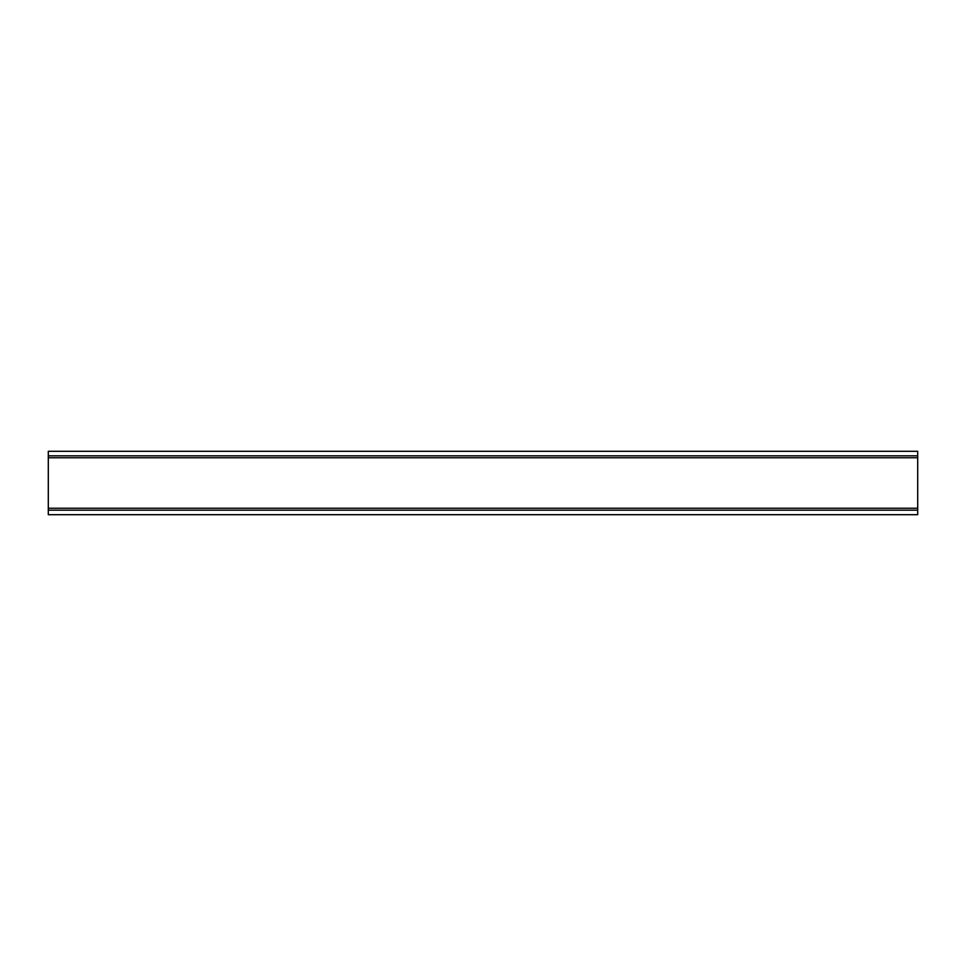 <?xml version="1.0" encoding="UTF-8"?>
<svg xmlns="http://www.w3.org/2000/svg" width="966" height="966" viewBox="0 0 966 966"><rect width="100%" height="100%" fill="white"/><g stroke="black" fill="none" stroke-linecap="round" stroke-linejoin="round"><path stroke-width="1.45" d="M48.3 455.831L917.7 455.831L917.7 451.303L48.3 451.303L48.3 514.697L917.7 514.697L917.7 510.169L48.3 510.169M48.3 457.751L917.7 457.751L917.7 455.831M48.3 508.249L917.7 508.249L917.7 510.169M917.7 508.249L917.7 457.751"/></g></svg>
